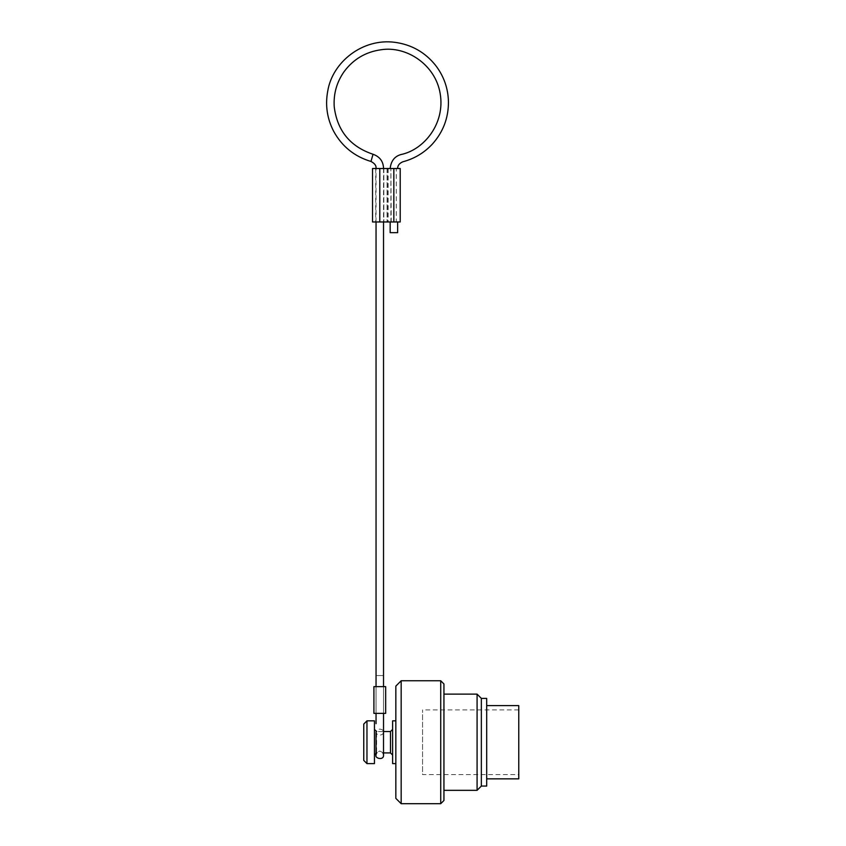 <?xml version="1.0" encoding="UTF-8"?>
<svg xmlns="http://www.w3.org/2000/svg" width="846" height="846" viewBox="0 0 846 846"><rect width="100%" height="100%" fill="white"/><g stroke="black" fill="none" stroke-linecap="round" stroke-linejoin="round"><path stroke-width="0.63" stroke-dasharray="4.23 3.17" d="M383.534 713.368L376.047 713.368L383.534 713.368L383.534 686.635L376.047 686.635L383.534 686.635L383.534 713.368L383.534 686.635M373.911 713.368L385.67 713.368L385.67 686.635L373.911 686.635M376.047 713.368L376.047 686.635M397.641 221.969L390.165 221.969L390.894 221.969L390.894 168.513L391.222 221.969L387.383 221.969L400.211 221.969M372.526 168.513L396.266 168.513L396.266 221.969L372.526 221.969M393.908 168.513L397.641 168.513M391.222 168.513L400.211 168.513M387.066 168.513L387.066 221.969L387.066 168.513M383.851 168.513L383.851 221.969L383.851 168.513M388.155 168.513L388.155 221.969M390.165 232.661L397.641 232.661M383.534 732.097L383.534 752.919L379.685 751.005L376.586 752.845L376.586 731.536L382.984 731.568L383.524 732.308A3.744 2.95 0 0 0 383.534 732.097A3.744 2.95 0 0 0 379.791 729.146A3.744 2.95 0 0 0 376.047 732.097A3.744 2.95 0 0 0 379.791 735.047A3.744 2.95 0 0 0 380.34 735.015A3.744 2.95 0 0 0 383.524 732.319M383.524 752.157L383.217 752.919M374.45 755.055L374.45 729.4L374.45 755.055M376.047 752.993L376.586 752.845M376.586 731.579L376.058 732.245M376.047 751.925L376.364 752.929M395.833 763.61L395.833 720.845L395.833 763.61M392.618 763.61L392.618 720.845M477.081 694.122L477.081 790.333M443.939 694.122L443.939 790.333L443.939 694.122M443.939 800.496L443.939 683.97M395.833 686.106L395.833 798.36M440.724 680.755L440.724 803.7M401.173 803.7L401.173 680.755M486.693 786.061L486.693 698.394M481.353 786.061L481.353 698.394M518.767 774.566L518.767 709.889L518.767 774.566L422.556 774.566L422.556 709.889L422.556 774.566M518.767 778.849L518.767 705.617M486.693 705.617L486.693 778.849L486.693 705.617M392.618 755.055L392.618 729.4L392.618 755.055M374.45 763.61L374.45 720.845M363.759 724.06L363.759 760.406M366.963 763.61L366.963 720.845M376.047 675.552L383.534 675.552L376.047 675.552L376.047 723.658M393.792 168.513L393.792 221.969M379.791 168.513L379.791 221.969M396.266 168.523L393.157 168.513M390.482 731.536L390.482 752.919M373.033 154.268L370.971 161.459M375.73 168.513L375.73 221.969M387.383 168.513L387.383 221.969M383.534 731.536L382.487 731.536M377.094 731.536L376.047 731.473L376.047 732.171M518.767 709.889L422.556 709.889M383.534 732.171L383.534 675.552M376.047 732.097L376.047 755.066L377.327 752.253M382.255 752.253L383.524 754.801M376.047 221.969L376.047 168.513M383.534 168.513L383.534 221.969"/><path stroke-width="1.27" d="M373.911 713.368L385.67 713.368L385.67 686.635L373.911 686.635L373.911 713.368L373.911 686.635M379.791 168.513L372.526 168.513L372.526 221.969L400.211 221.969L400.211 168.513L379.791 168.513L379.791 221.969M396.266 221.969L397.641 221.969L397.641 232.661L390.165 232.661L390.165 221.969M392.618 755.055L390.482 752.919L383.217 752.919M383.524 732.308L383.524 752.157M374.45 755.055L376.364 752.929M376.058 732.245L376.047 755.066C374.503 758.428 383.999 760.734 383.534 755.066L383.534 751.756M395.833 763.61L392.618 763.61L392.618 720.845L395.833 720.845M443.939 790.333L477.081 790.333L477.081 694.122L443.939 694.122M440.724 680.755L443.939 683.97L443.939 800.496L440.724 803.7L440.724 680.755L401.173 680.755L401.173 803.7L440.724 803.7M401.173 803.7L395.833 798.36L395.833 686.106L401.173 680.755M481.353 786.061L481.353 698.394L486.693 698.394L486.693 786.061L481.353 786.061L477.081 790.333M486.693 705.617L518.767 705.617L518.767 778.849L486.693 778.849M374.45 720.845L374.45 763.61L366.963 763.61L366.963 720.845L374.45 720.845M366.963 763.61L363.759 760.406L363.759 724.06L366.963 720.845M481.353 698.394L477.081 694.122M383.534 713.368L383.534 732.699M383.534 221.969L383.534 686.635M393.834 168.513L393.834 221.969M393.157 168.513L390.165 168.513C390.979 161.015 394.574 156.362 400.941 154.554C423.973 149.827 445.387 123.59 440.163 93.504C435.404 64.677 406.503 45.599 380.89 49.777C365.588 51.955 353.321 59.241 344.1 71.646C336.676 82.231 333.387 93.98 334.233 106.871C337.258 130.781 350.191 146.58 373.033 154.268L370.971 161.459C354.421 156.499 341.985 146.443 333.662 131.299C327.064 118.525 325.097 105.063 327.762 90.934C332.541 61.938 362.691 38.081 394.691 42.3C411.42 44.531 425.062 52.23 435.616 65.396C443.864 76.182 448.147 88.365 448.454 101.932C448.475 118.123 443.061 132.219 432.221 144.243C424.11 152.883 414.318 158.731 402.865 161.787C399.354 163.278 397.609 165.52 397.641 168.513M390.482 752.919L390.482 731.536L383.534 731.536M376.586 731.536L374.45 729.4M390.482 731.536L392.618 729.4M383.524 754.801L383.534 752.919M376.047 221.969L376.047 686.635M376.047 713.368L376.047 723.658M376.047 168.513L376.047 168.153C376.333 165.605 374.641 163.363 370.971 161.459M383.534 168.513L383.534 168.143C383.217 161.279 379.717 156.647 373.033 154.268"/></g></svg>
